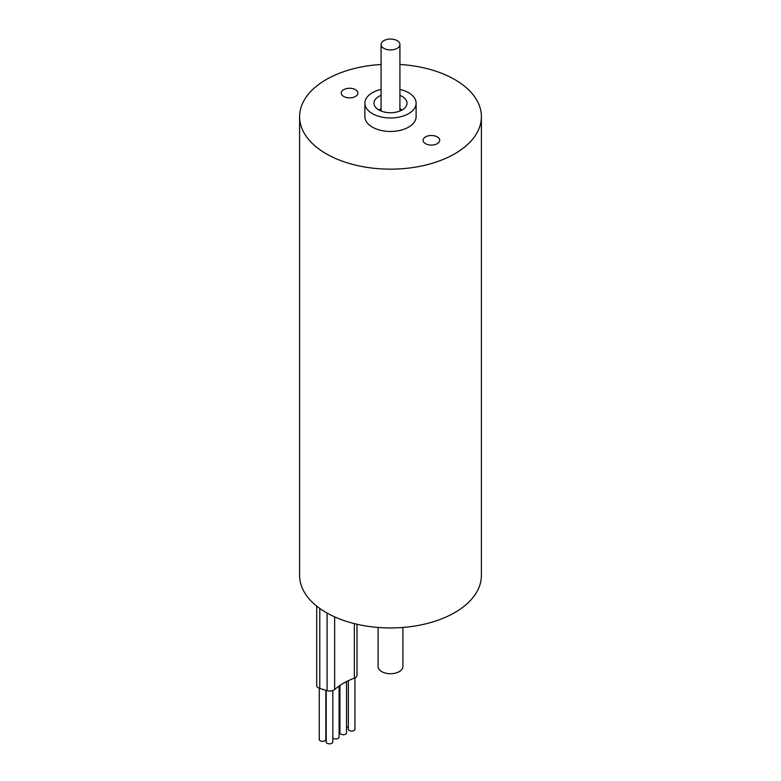 <?xml version="1.0" encoding="UTF-8"?>
<svg xmlns="http://www.w3.org/2000/svg" width="781" height="781" viewBox="0 0 781 781"><rect width="100%" height="100%" fill="white"/><g stroke="black" fill="none" stroke-linecap="round" stroke-linejoin="round"><path stroke-width="1.17" d="M316.705 606.105L316.705 685.474A5.779 3.339 0 0 0 319.771 688.422L327.093 690.668A5.779 3.339 0 0 0 334.659 689.535A66.522 38.406 180 0 1 354.349 678.162A5.779 3.339 0 0 0 356.995 675.36L356.995 624.244M383.842 48.334A9.421 5.438 180 0 1 381.079 44.488A9.421 5.438 180 0 1 390.5 39.05A9.421 5.438 180 0 1 399.921 44.488A9.421 5.438 180 0 1 394.102 49.515A9.421 5.438 180 0 1 383.842 48.334M399.921 95.35A16.528 9.538 180 0 1 407.028 103.19A16.528 9.538 180 0 1 396.826 112.005A16.528 9.538 180 0 1 378.814 109.936A16.528 9.538 180 0 1 373.972 103.19A16.528 9.538 180 0 1 381.079 95.35M402.186 109.936A16.528 9.538 0 0 0 399.921 108.842M381.079 108.842A16.528 9.538 0 0 0 378.814 109.936M399.921 89.434A25.617 14.79 180 0 1 416.117 103.19A25.617 14.79 180 0 1 400.302 116.847A25.617 14.79 180 0 1 372.391 113.645A25.617 14.79 180 0 1 364.883 103.19A25.617 14.79 180 0 1 381.079 89.434M416.117 103.19L416.117 116.681A25.617 14.79 180 0 1 400.302 130.339A25.617 14.79 180 0 1 372.391 127.137A25.617 14.79 180 0 1 364.883 116.681L364.883 103.19M399.921 64.481A90.899 52.473 180 0 1 481.399 116.681A90.899 52.473 180 0 1 425.284 165.162A90.899 52.473 180 0 1 326.224 153.789A90.899 52.473 180 0 1 299.601 116.681A90.899 52.473 180 0 1 381.079 64.481M425.518 143.684A8.318 4.803 180 0 1 423.087 140.297A8.318 4.803 180 0 1 431.405 135.494A8.318 4.803 180 0 1 439.713 140.297A8.318 4.803 180 0 1 434.587 144.729A8.318 4.803 180 0 1 425.518 143.684M343.718 96.463A8.318 4.803 180 0 1 341.287 93.066A8.318 4.803 180 0 1 349.605 88.263A8.318 4.803 180 0 1 357.913 93.066A8.318 4.803 180 0 1 352.778 97.498A8.318 4.803 180 0 1 343.718 96.463M326.214 690.404L326.214 741.95A3.309 1.904 0 0 0 329.523 743.854A3.309 1.904 0 0 0 332.823 741.95L332.823 690.57M319.244 688.237L319.244 739.382A3.309 1.904 0 0 0 322.553 741.296A3.309 1.904 0 0 0 325.853 739.382L325.853 690.287M332.823 737.928A3.309 1.904 0 0 0 336.543 738.943A3.309 1.904 0 0 0 339.1 737.088L339.1 686.03M339.92 685.464L339.92 732.793A3.309 1.904 0 0 0 343.22 734.706A3.309 1.904 0 0 0 346.53 732.793L346.53 681.588M339.1 730.948A3.309 1.904 0 0 0 339.92 730.665M348.346 680.7L348.346 729.171A3.309 1.904 0 0 0 351.655 731.084A3.309 1.904 0 0 0 354.955 729.171L354.955 677.908M346.53 727.013A3.309 1.904 0 0 0 348.346 726.945M378.102 627.455L378.102 666.544A12.398 7.156 0 0 0 390.5 673.71A12.398 7.156 0 0 0 402.898 666.544L402.898 627.455M481.399 116.681L481.399 575.47A90.899 52.473 180 0 1 425.284 623.951A90.899 52.473 180 0 1 326.224 612.577A90.899 52.473 180 0 1 299.601 575.47L299.601 116.681M334.659 616.873L334.659 689.535M354.349 623.619L354.349 678.162M319.771 608.428L319.771 688.422M327.093 613.065L327.093 690.668M399.921 111.029L399.921 44.488M381.079 111.029L381.079 44.488"/></g></svg>
